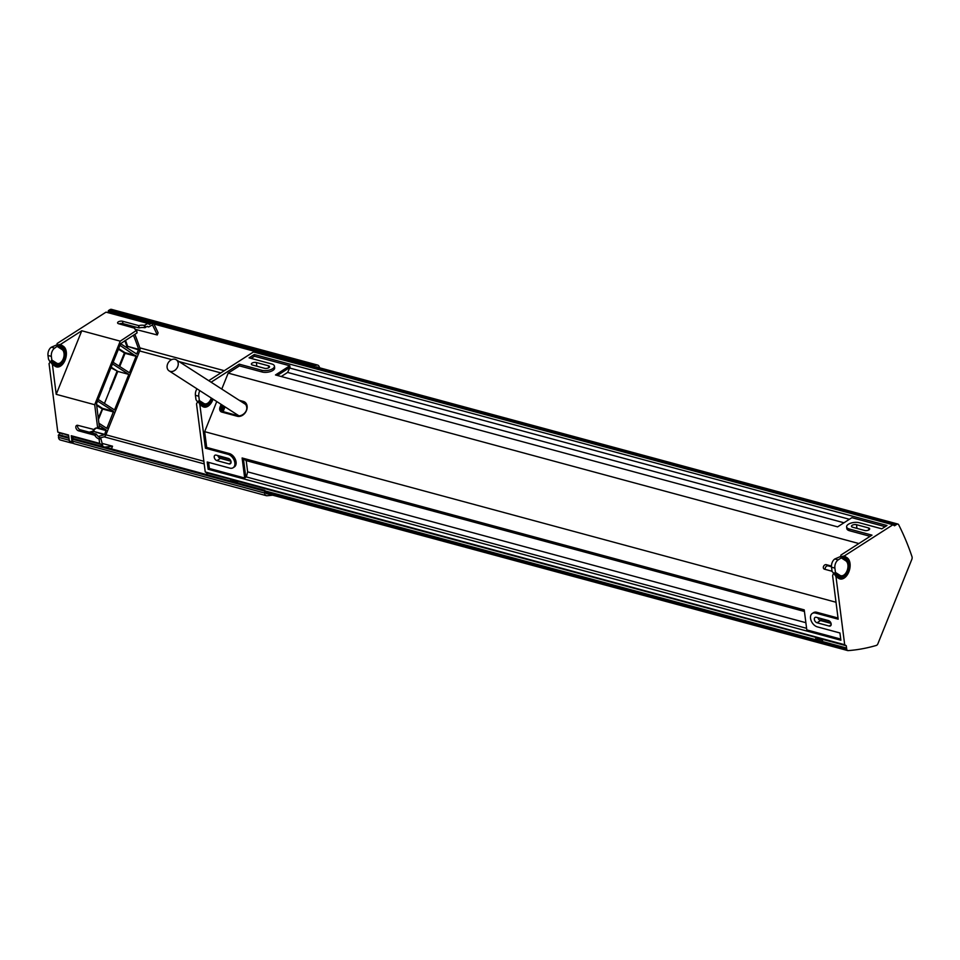 <?xml version="1.0" encoding="UTF-8"?>
<svg xmlns="http://www.w3.org/2000/svg" width="960" height="960" viewBox="0 0 960 960"><rect width="100%" height="100%" fill="white"/><g stroke="black" fill="none" stroke-linecap="round" stroke-linejoin="round"><path stroke-width="1.44" d="M251.124 358.404L254.472 356.244L289.788 365.784L275.484 374.964L837.612 526.86L851.904 517.68L885.168 526.668M221.772 389.064L228.192 373.116L239.448 365.892L239.232 364.164L261.828 370.272A7.752 3.432 -7.3 0 0 270.216 369.84A7.752 3.432 -7.3 0 0 274.44 366.132A7.752 3.432 -7.3 0 0 271.668 363.948L249.072 357.852L254.256 354.528L254.472 356.244M208.584 462.372L209.364 468.468L208.14 469.26L207.204 462L229.8 468.108A7.752 5.088 57.3 0 0 233.112 467.736L234.336 466.944A7.752 5.088 57.3 0 0 235.512 459.816A7.752 5.088 57.3 0 0 229.272 453.528L228.036 454.32A7.752 5.088 57.3 0 1 234.276 460.608A7.752 5.088 57.3 0 1 233.112 467.736M218.964 457.512L220.128 456.756A7.656 4.68 105.1 0 0 220.704 456.348M199.08 402.996L199.872 404.736L202.608 406.5A1.404 1.092 -57.2 0 0 202.488 405.18L198.252 402.168L198.132 401.292L202.176 403.884A8.808 5.388 105.1 0 0 205.308 404.196L206.664 403.716A7.92 4.848 -74.9 0 1 203.844 403.44L199.344 400.548L198.132 401.292M211.104 382.2L239.232 364.164M216.756 401.544L204.66 431.652L206.676 447.42L205.44 448.212L199.872 404.736M199.344 400.548L198.792 396.216A6.336 3.876 -74.9 0 1 199.824 390.648M207.048 474.732L206.82 472.968L205.236 471.948L196.512 403.836L197.58 401.988L195.972 399.636L195.42 395.304A6.336 3.876 -74.9 0 1 197.004 388.836M205.236 471.948L844.692 644.736L846.276 645.756L846.72 649.104L843.36 648.192L843.204 647.124L846.576 648.036M208.056 402.948A9.504 5.82 -74.9 0 1 201.912 404.532L198.252 402.168M211.272 398.016A7.92 4.848 -74.9 0 1 206.664 403.716M208.728 380.664L253.464 351.96L892.932 524.76L844.284 555.972L841.368 556.608L845.028 558.972A9.504 5.82 -74.9 0 1 847.392 562.848M255.696 352.572L256.608 351.984M206.82 472.968L236.964 480.936L237.648 483M222.18 411.06L224.112 406.272M244.416 403.62L245.148 403.416M224.28 370.692L139.848 347.88A301.044 184.092 -74.9 0 1 139.908 348.06A2.808 1.716 -74.9 0 1 139.788 350.592L105.78 435.18A2.808 1.716 -74.9 0 1 104.232 436.8A301.044 184.092 -74.9 0 1 104.088 436.836A301.044 184.092 -74.9 0 1 100.512 437.832M134.844 334.332A301.044 184.092 -74.9 0 1 139.848 347.88M147.024 326.52L148.8 326.904L152.436 324.888A298.932 182.808 -74.9 0 1 157.248 334.968L158.112 332.808A301.044 184.092 105.1 0 0 154.032 324.264M104.784 447.096A298.932 182.808 105.1 0 0 112.536 446.208L111.672 448.356A301.044 184.092 -74.9 0 1 110.184 448.56M204.204 463.896L104.088 436.836M277.344 375.468L289.992 367.356L287.616 372.432L281.244 376.524M242.112 457.98L244.68 478.008L246.348 476.928L247.644 471.864L246.204 460.608L242.112 457.98L804.228 609.876L806.796 629.904L840.72 639.072M315.156 367.74L865.536 516.468L865.656 517.392M254.256 354.528L886.992 525.504L881.808 528.828L859.212 522.72A7.752 3.432 172.7 0 0 850.824 523.152A7.752 3.432 172.7 0 0 846.612 526.86L846.828 528.588A7.752 3.432 172.7 0 0 849.588 530.76L849.372 529.032A7.752 3.432 172.7 0 1 846.612 526.86M237.42 481.236L821.94 639.012L822.696 641.58L843.204 647.124M265.644 491.052L815.964 639.768L815.676 637.488M208.14 469.26L840.876 640.236L839.94 632.976L817.344 626.868A7.752 5.088 -122.7 0 1 811.104 620.58A7.752 5.088 -122.7 0 1 812.28 613.452A7.752 5.088 -122.7 0 1 815.58 613.08L838.176 619.188L832.62 575.712L833.568 572.988L832.08 571.524L831.528 567.192A6.336 3.876 105.1 0 1 834.828 558.972L840.696 556.428L840.924 555.06L871.968 535.14L849.372 529.032M289.992 367.356L289.788 365.784M290.088 368.136L849.42 519.276M287.616 372.432L843.972 522.78M228.192 373.116L858.876 543.54M246.348 476.928L806.592 628.32M247.644 471.864L805.872 622.704M246.204 460.608L804.432 611.46M204.66 431.652L836.016 602.256M72.18 441.768L71.7 442.956A4.752 2.904 -74.9 0 1 71.652 442.956A4.752 2.904 -74.9 0 1 71.04 442.896A4.752 2.904 -74.9 0 1 69.432 441.072M71.7 442.956L73.656 443.484M73.704 443.508L71.652 442.956M264.72 490.332L72.708 438.432L72.48 441.12A4.752 2.904 105.1 0 0 74.268 443.772L266.34 495.672A4.752 2.904 -74.9 0 1 264.564 493.02L264.792 490.332L265.8 492.228A2.82 1.728 -74.9 0 0 266.856 493.8A2.82 1.728 -74.9 0 0 267.48 493.788M58.716 434.652L68.88 437.4L58.716 434.652L58.5 437.34A4.752 2.904 105.1 0 0 60.276 439.992L71.04 442.896M272.664 495.192A303.156 185.388 -74.9 0 1 266.964 495.732A4.752 2.904 -74.9 0 1 266.34 495.672M319.788 367.848A303.156 185.388 105.1 0 0 318.996 366.288A4.752 2.904 105.1 0 0 317.64 365.076A4.752 2.904 105.1 0 0 315.852 365.436L314.46 366.336L108.384 310.644L108.252 311.604L315.096 367.788L316.08 367.152A2.82 1.728 -74.9 0 1 317.136 366.948A2.82 1.728 -74.9 0 1 317.664 367.272M108.252 311.604L314.316 367.284L314.46 366.336M314.316 367.284L315.096 367.788M317.64 365.076L111.564 309.384A4.752 2.904 105.1 0 0 109.788 309.744L108.384 310.644M203.868 461.28L105.924 434.808M220.836 372.9L179.112 361.62M171.684 359.616L139.632 350.952M73.092 438.54L72.864 436.764L71.256 435.732L72.036 441.78L69.348 441.048L68.568 435.012L57.804 432.096L49.044 363.588L50.16 362.16L48.468 359.112L48 355.464A6.336 3.876 -74.9 0 1 51.3 347.244L57.168 344.712L57.096 343.524L106.032 312.132L147.864 323.436L144.3 325.392L144.6 327.732L147.336 326.316L148.548 326.916L147.036 326.52M68.652 435.624L61.176 432.996M72.864 436.764L101.244 444.432L99.636 443.4L99.132 439.404L100.812 438.324L100.38 437.748L98.7 438.828L99.132 439.404M71.256 435.732L99.636 443.4M62.748 434.028L57.804 432.096M59.64 434.904L59.412 433.116M101.472 446.208L101.244 444.432M57.612 345.924L54.672 348.156A6.336 3.876 105.1 0 0 51.36 356.376L51.828 360.024L50.712 361.452L54.756 364.044A8.808 5.388 105.1 0 0 57.888 364.356L58.872 364.008A8.172 4.992 105.1 0 0 63.792 357.54A8.172 4.992 105.1 0 0 62.796 349.464A8.172 4.992 105.1 0 0 61.98 348.744L57.204 345.3L57.84 344.892L61.5 347.244A9.504 5.82 -74.9 0 1 64.008 351.888M57.276 346.488L62.064 349.56A7.38 4.512 -74.9 0 1 63.252 358.848A7.38 4.512 -74.9 0 1 56.616 363.108A0.876 0.684 122.8 0 1 55.956 363.732A8.172 4.992 105.1 0 0 58.872 364.008C64.188 360.24 65.496 355.392 62.796 349.464L62.124 348.672A8.808 5.388 105.1 0 0 61.248 347.892L57.204 345.3M98.7 438.828A6.072 3.984 57.3 0 1 94.872 435.444L96.552 434.376L94.872 435.444M94.512 435.144L78.552 430.836A3.084 2.016 57.3 0 1 76.068 428.328A3.084 2.016 57.3 0 1 76.536 425.496A3.084 2.016 57.3 0 1 77.856 425.352L94.116 429.54A6.072 3.984 57.3 0 1 95.1 428.424A6.072 3.984 57.3 0 1 97.32 428.052L99.312 426.612L97.512 428.028M97.632 427.692L94.692 404.724L56.22 394.332L81.768 330.768L60.468 344.436L57.84 344.892M61.14 362.52A9.504 5.82 -74.9 0 1 54.492 364.692L50.832 362.34L52.404 364.488L56.22 394.332M50.832 362.34L50.712 361.452M108.288 312.744L109.212 312.156M81.768 330.768L120.24 341.16L94.692 404.724M122.604 321.252L138.564 325.56L138.864 327.912L122.904 323.592L122.604 321.252A3.084 1.368 172.7 0 0 119.268 321.42A3.084 1.368 172.7 0 0 117.588 322.896A3.084 1.368 172.7 0 0 118.692 323.76L134.832 328.26A6.072 2.688 172.7 0 0 134.796 328.728A6.072 2.688 172.7 0 0 136.608 330.324L120.24 341.16M144.6 327.732A6.072 2.688 -7.3 0 0 139.356 327.9L138.564 325.56M139.044 325.548A6.072 2.688 172.7 0 1 144.3 325.392M120.624 343.716L136.704 354.048L138.66 349.332A298.932 182.808 105.1 0 0 133.44 335.232M118.416 349.212L125.052 353.328L124.368 353.04L119.1 366.12M113.16 362.292L129.456 372.78L136.08 356.304L119.976 345.336M93.588 429.6L92.988 431.1L93.66 431.412L104.688 434.4L106.128 429.936L97.956 427.728M98.88 423.24L106.836 428.352L113.592 411.36L102.564 408.384L98.22 418.08M96.468 404.472L102.564 408.384L101.964 408.756L96.576 405.3M136.944 332.988L136.644 330.636L136.944 332.988L120.684 343.572L96.492 403.752L99.312 426.612M100.812 438.324L102.96 446.604M97.62 427.86L99.192 426.948M96.036 428.052A6.072 3.984 -122.7 0 0 95.796 428.46L94.116 429.54M77.592 425.292A3.084 2.016 -122.7 0 0 80.232 429.756L96.18 434.064M96.552 434.376A6.072 3.984 -122.7 0 0 100.38 437.748M135 329.256L157.248 334.968M122.904 323.592A3.084 1.368 -7.3 0 0 119.208 323.904M99.156 425.46L106.128 429.936M97.572 401.064L113.592 411.36M98.22 399.444L114.516 409.932L128.808 374.4L117.78 371.412L111.192 367.176M128.808 374.4L112.512 363.912M110.952 367.788L117.78 371.412L110.628 389.184L109.944 388.896L110.628 389.184M104.448 403.452L110.232 389.076M98.208 436.404A298.932 182.808 105.1 0 0 104.316 434.76L104.688 434.4M112.536 446.208L102.564 443.508M127.2 347.952L127.608 346.956L126.576 347.544M138.66 349.332L127.632 346.356L138.636 349.932M151.044 323.46L149.472 324.468L147.864 323.436M896.136 524.736L892.776 523.824L893.556 523.356A2.64 1.62 -74.9 0 1 894.54 523.152L897.9 524.064A2.64 1.62 105.1 0 0 896.916 524.256L894.516 525.78L892.932 524.76M844.692 649.704A2.64 1.62 -74.9 0 1 844.356 649.668A2.64 1.62 -74.9 0 1 843.36 648.192L265.788 492.12M841.284 557.892L845.784 560.784A7.92 4.848 -74.9 0 1 846.576 561.492L845.652 560.4A8.808 5.388 105.1 0 0 844.764 559.62L840.732 557.016L841.284 557.892L838.188 559.872A6.336 3.876 105.1 0 0 834.888 568.104L835.44 572.424L834.24 573.168L838.272 575.772A8.808 5.388 105.1 0 0 841.416 576.072L842.772 575.604A7.92 4.848 -74.9 0 1 839.94 575.328L835.44 572.424M840.732 557.016L841.368 556.608M844.152 574.836A9.504 5.82 -74.9 0 1 838.02 576.42L834.348 574.056L835.98 576.624L844.692 644.736M846.576 561.492A7.92 4.848 -74.9 0 1 847.548 569.316A7.92 4.848 -74.9 0 1 842.772 575.604M834.348 574.056L834.24 573.168M897.9 524.064A2.64 1.62 105.1 0 1 898.656 524.736A301.044 184.092 105.1 0 1 912 556.692A2.808 1.716 105.1 0 1 911.784 559.464L877.968 643.572A2.808 1.716 -74.9 0 1 876.324 645.432A301.044 184.092 -74.9 0 1 848.052 650.616A2.64 1.62 -74.9 0 1 847.716 650.58A2.64 1.62 -74.9 0 1 846.72 649.104M846.276 645.756L822.408 639.312M896.916 524.256L893.556 523.356M167.268 365.076A6.6 5.124 122.8 0 1 176.232 359.772A6.6 5.124 122.8 0 1 176.976 368.1A6.6 5.124 122.8 0 1 169.092 370.872A6.6 5.124 122.8 0 1 167.268 365.076M315.36 367.62L892.98 523.704M265.68 491.352L843.252 647.424M232.344 480.816L237.54 482.22M817.332 638.892L822.528 640.296M245.796 477.288L243.432 458.832M230.916 481.188L230.688 479.412M234.132 480.18L231.516 481.344M206.676 447.42L229.272 453.528M205.44 448.212L228.036 454.32M228.336 458.412L216.228 455.136A3.084 2.016 -122.7 0 0 214.92 455.28A3.084 2.016 -122.7 0 0 214.452 458.112A3.084 2.016 -122.7 0 0 216.936 460.62L229.032 463.896A3.084 2.016 -122.7 0 0 230.352 463.74A3.084 2.016 -122.7 0 0 230.82 460.908A3.084 2.016 -122.7 0 0 228.336 458.412M280.56 358.452L280.668 359.316M279.576 359.016L280.488 358.428M287.208 360.252L286.296 360.84M274.44 366.132L274.656 367.848A7.752 3.432 172.7 0 1 270.432 371.556A7.752 3.432 172.7 0 1 262.044 371.988L239.448 365.892M264.552 368.304L252.456 365.028A3.084 1.368 172.7 0 1 251.352 364.164A3.084 1.368 172.7 0 1 253.032 362.688A3.084 1.368 172.7 0 1 256.368 362.52L268.476 365.796A3.084 1.368 172.7 0 1 269.568 366.66A3.084 1.368 172.7 0 1 267.888 368.136A3.084 1.368 172.7 0 1 264.552 368.304M209.364 468.468L244.68 478.008M217.812 455.568A3.084 2.016 -122.7 0 0 220.404 458.388L230.928 461.244M864.564 517.092L865.536 516.468M892.776 523.824L872.256 518.28L871.284 518.904M870.144 536.316L849.588 530.76M852.576 527.196L864.672 530.472A3.084 1.368 -7.3 0 0 868.008 530.292A3.084 1.368 -7.3 0 0 869.688 528.816A3.084 1.368 -7.3 0 0 868.596 527.952L856.488 524.688A3.084 1.368 -7.3 0 0 853.152 524.856A3.084 1.368 -7.3 0 0 851.472 526.332A3.084 1.368 -7.3 0 0 852.576 527.196M819.12 638.244L815.964 639.768M812.28 613.452L813.516 612.66A7.752 5.088 57.3 0 1 816.816 612.288L838.032 618.024M816.348 617.304L828.456 620.568A3.084 2.016 57.3 0 1 830.94 623.076A3.084 2.016 57.3 0 1 830.472 625.908A3.084 2.016 57.3 0 1 829.152 626.052L817.056 622.776A3.084 2.016 57.3 0 1 814.572 620.28A3.084 2.016 57.3 0 1 815.04 617.448A3.084 2.016 57.3 0 1 816.348 617.304M831.48 566.772L828.192 565.884A2.46 1.92 -57.2 0 0 825.324 569.424M832.044 571.236L824.508 569.208A2.46 1.92 122.8 0 1 826.332 564.684L831.456 566.064M817.932 617.724A3.084 2.016 -122.7 0 0 820.524 620.556L831.048 623.4M819.96 620.328L821.592 619.284A7.656 4.68 105.1 0 0 822.168 618.864M211.848 398.388A9.996 6.12 -74.9 0 1 202.488 405.18L201.912 404.532M202.608 406.5A11.256 6.888 105.1 0 0 213.048 399.156M195.42 395.304L198.792 396.216M202.176 403.884L203.844 403.44M224.856 406.752L222.9 411.636M58.248 435.384L68.988 438.288M72.228 439.164L264.312 491.064M69.24 440.244L58.5 437.34M264.564 493.02L72.48 441.12M315.852 365.436L109.788 309.744M62.064 349.56A0.876 0.684 -57.2 0 0 61.98 348.744L61.248 347.892M51.588 360.912L55.956 363.732L54.756 364.044M56.616 363.108L51.828 360.024M51.36 356.376L48 355.464M52.404 364.488L55.308 366.36A0.876 0.684 -57.2 0 0 55.224 365.544L51.9 363.396M55.308 366.36A10.932 6.684 105.1 0 0 65.136 360.06A10.932 6.684 105.1 0 0 63.372 346.308A0.876 0.684 122.8 0 1 62.712 346.932A10.152 6.204 -74.9 0 1 64.344 359.688A10.152 6.204 -74.9 0 1 55.224 365.544L54.492 364.692M59.388 344.784L62.712 346.932L61.5 347.244M63.372 346.308L60.468 344.436M54.672 348.156L51.3 347.244M137.112 353.724L135.48 353.28M119.736 366.528L125.052 353.328L136.08 356.304M135.996 355.644L124.968 352.656L118.656 348.6M96.564 427.992L106.212 430.608M90.576 432.552A298.932 182.808 105.1 0 0 93.288 431.784L94.488 429.336M98.412 419.592L102.648 409.044L113.676 412.032M107.244 428.016L105.612 427.572M104.316 434.76L92.904 431.172A298.404 182.484 -74.9 0 1 89.244 432.192M124.872 340.728A298.404 182.484 -74.9 0 1 126.912 346.56L127.632 346.356A298.932 182.808 105.1 0 0 125.52 340.32M116.892 371.616L109.944 388.896M80.232 429.756L78.552 430.836M145.308 327.624L145.008 325.272M838.188 559.872L834.828 558.972M835.98 576.624L838.716 578.388A1.404 1.092 -57.2 0 0 838.584 577.068L835.176 574.884M838.716 578.388A11.256 6.888 105.1 0 0 848.832 571.896A11.256 6.888 105.1 0 0 847.02 557.724A1.404 1.092 122.8 0 1 845.964 558.72A9.996 6.12 -74.9 0 1 847.572 571.308A9.996 6.12 -74.9 0 1 838.584 577.068L838.02 576.42M842.556 556.536L845.964 558.72L845.028 558.972M847.02 557.724L844.284 555.972M838.272 575.772L839.94 575.328M844.764 559.62L845.784 560.784M834.888 568.104L831.528 567.192M315.912 367.26L893.544 523.356M237.9 415.704L222.468 411.516L221.772 412.068L237.312 416.268L238.104 415.752M223.128 405.648L222.108 408.204A3.528 2.736 -57.2 0 0 222.444 411.504A3.528 2.736 122.8 0 1 221.952 411.288A3.528 2.736 122.8 0 1 221.172 407.604L220.032 407.124A4.404 3.42 -57.2 0 0 221.772 412.068M221.136 404.364L220.032 407.124M223.296 405.744L222.252 408.348L221.172 407.604L222.204 405.048M242.136 402.168L243.42 402.516L243.288 401.4L239.268 400.32M237.312 416.268A8.1 6.288 -57.2 0 0 246.48 410.508A8.1 6.288 -57.2 0 0 243.288 401.4M245.1 403.392A7.224 5.604 -57.2 0 0 244.356 403.116L243.42 402.516A7.224 5.604 122.8 0 1 244.668 403.068C250.8 410.076 242.076 416.868 238.008 415.716L221.952 411.288M243.06 402.768L244.536 403.164M222.888 411.888C221.94 411.732 221.724 410.544 222.252 408.348L222.048 408.36M262.044 371.988L261.828 370.272M256.836 366.216L256.368 362.52M268.728 367.776L268.476 365.796M220.404 458.388L216.936 460.62M231.036 462.612L229.032 463.896M220.128 456.756L229.872 459.396M816.816 612.288L815.58 613.08M828.192 565.884L826.332 564.684M831.156 624.768L829.152 626.052M820.524 620.556L817.056 622.776M868.848 529.932L868.596 527.952M856.956 528.384L856.488 524.688M829.992 621.552L821.592 619.284M225.012 406.86L223.08 411.684M244.512 403.692L245.232 403.5M264.792 490.332L72.708 438.432M95.712 428.556L94.032 429.636M137.064 332.808L136.764 330.456M844.356 649.668L847.716 650.58M246.168 404.76L176.232 359.772M239.016 415.872L169.092 370.872M316.5 366.96L894.48 523.14M266.316 493.476L844.296 649.656M245.604 403.668L243.108 402.792"/></g></svg>

